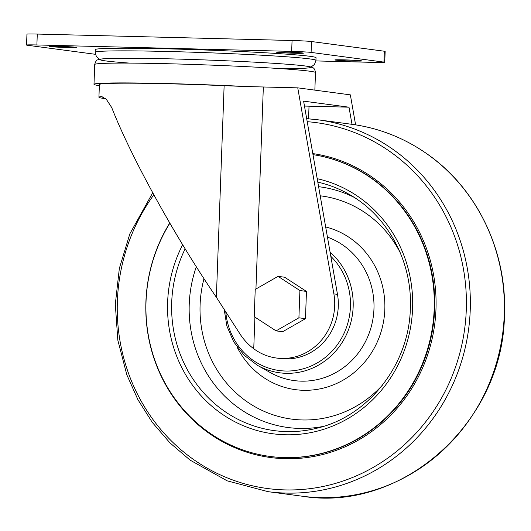 <?xml version="1.0" encoding="UTF-8"?>
<svg xmlns="http://www.w3.org/2000/svg" width="531" height="531" viewBox="0 0 531 531"><rect width="100%" height="100%" fill="white"/><g stroke="black" fill="none" stroke-linecap="round" stroke-linejoin="round"><path stroke-width="0.8" d="M255.935 289.01L263.343 86.984L297.758 87.854L333.886 293.895A54.029 51.056 -82.4 0 1 276.498 358.04A54.029 51.056 -82.4 0 1 253.745 348.741L254.9 317.12M278.065 276.352L284.623 277.222L306.467 291.419L305.471 318.68L282.625 331.742L276.067 330.873L254.223 316.675L255.225 289.415L278.065 276.352L299.909 290.543L298.913 317.803L276.067 330.873M95.268 49.635A110.461 3.651 2.1 0 1 205.789 50.027A110.461 3.651 2.1 0 1 316.038 57.726L315.945 60.355A110.461 3.651 2.1 0 0 205.689 52.655A110.461 3.651 2.1 0 0 95.168 52.257L95.268 49.635M105.722 98.706A105.058 3.471 2.1 0 1 98.925 97.226L99.397 84.515A105.058 3.471 2.1 0 1 224.128 85.67A76.544 2.529 2.1 0 0 246.245 86.513L246.245 86.487A76.544 2.529 2.1 0 0 263.343 86.984M98.925 97.226A105.058 3.471 2.1 0 1 100.624 96.669L101.647 96.662L106.24 99.164L111.729 107.574C130.958 156.884 175.157 237.005 216.369 297.287L224.128 85.67M216.369 297.287L239.275 332.837C243.158 339.13 247.977 344.433 253.745 348.741M355.611 124.858L350.354 94.857L297.758 87.854M276.498 358.04L280.096 358.518A54.029 51.056 -82.4 0 0 337.484 294.373L303.606 101.142L349 107.189L352 124.327M304.469 106.067A76.544 2.529 2.1 0 1 309.029 106.18L349 107.189M99.35 85.644A110.461 3.651 2.1 0 1 93.994 84.316A110.461 3.651 2.1 0 1 246.245 86.513M95.388 54.301L27.38 45.248A15.306 0.504 2.1 0 1 26.55 45.055L26.948 34.17A15.306 0.504 2.1 0 1 37.283 34.064L292.063 40.502A15.306 0.504 2.1 0 1 311.498 41.531L384.325 51.228A15.306 0.504 2.1 0 1 385.154 51.421L384.756 62.306A15.306 0.504 2.1 0 1 374.421 62.406L315.899 60.926M26.55 45.055A15.306 0.504 2.1 0 1 36.885 44.956L291.665 51.388A15.306 0.504 2.1 0 1 311.1 52.416L383.926 62.114A15.306 0.504 2.1 0 1 384.756 62.306M50.186 46.602A13.507 0.445 2.1 0 1 49.456 46.429A13.507 0.445 2.1 0 1 62.97 46.476A13.507 0.445 2.1 0 1 76.451 47.418A13.507 0.445 2.1 0 1 65.167 47.445A13.507 0.445 2.1 0 1 50.186 46.602M277.169 52.337A13.507 0.445 2.1 0 1 276.432 52.164A13.507 0.445 2.1 0 1 289.953 52.211A13.507 0.445 2.1 0 1 303.433 53.153A13.507 0.445 2.1 0 1 292.143 53.18A13.507 0.445 2.1 0 1 277.169 52.337M335.579 60.116A13.507 0.445 2.1 0 1 334.849 59.943A13.507 0.445 2.1 0 1 348.363 59.99A13.507 0.445 2.1 0 1 361.85 60.932A13.507 0.445 2.1 0 1 350.56 60.959A13.507 0.445 2.1 0 1 335.579 60.116M306.467 291.419L299.909 290.543M305.471 318.68L298.913 317.803M434.185 308.989A152.43 144.034 -82.4 0 0 312.991 154.647A152.43 144.034 -82.4 0 1 434.657 309.049A152.43 144.034 -82.4 0 1 270.465 456.507L269.994 456.441A152.43 144.034 -82.4 0 0 434.185 308.989M169.854 223.219A152.43 144.034 -82.4 0 0 269.994 456.441M337.484 294.373L333.886 293.895M102.868 96.967L100.624 96.669M93.994 84.316L94.724 64.49A110.461 3.651 2.1 0 1 205.238 64.888A110.461 3.651 2.1 0 1 315.494 72.588L314.85 90.131M129.816 63.109A105.357 3.485 2.1 0 1 131.25 58.251A105.357 3.485 2.1 0 1 279.518 63.687A105.357 3.485 2.1 0 1 280.594 68.638M308.564 118.798L309.029 106.18M291.665 51.388L292.063 40.502M311.1 52.416L311.498 41.531M383.926 62.114L384.325 51.228M36.885 44.956L37.283 34.064M225.748 311.392A66.043 62.406 -82.4 0 0 289.342 371.003A66.043 62.406 -82.4 0 0 350.44 306.646A66.043 62.406 -82.4 0 0 330.82 256.347M224.095 308.856L226.87 326.041L233.713 341.858L244.167 355.266L257.562 365.388A68.247 64.49 -82.4 0 0 353.155 306.785A68.247 64.49 -82.4 0 0 330.096 252.238M257.562 365.388L270.239 372.55A74.048 69.966 -82.4 0 0 373.957 308.962A74.048 69.966 -82.4 0 0 327.448 237.138M236.985 346.869A82.863 78.303 -82.4 0 0 323.671 388.028A82.863 78.303 -82.4 0 0 384.822 309.507A82.863 78.303 -82.4 0 0 325.669 226.963M400.248 252.736A112.565 106.373 -82.4 0 0 320.2 195.8M203.99 278.702A112.565 106.373 -82.4 0 0 253.221 405.724A112.565 106.373 -82.4 0 0 382.652 384.935M353.892 197.213A121.387 114.703 -82.4 0 0 318.607 186.693M196.304 266.741A121.387 114.703 -82.4 0 0 215.626 386.03A121.387 114.703 -82.4 0 0 323.379 426.4M185.133 248.833A126.272 119.322 -82.4 0 0 196.437 383.94A126.272 119.322 -82.4 0 0 317.419 428.092C368.879 415.946 409.169 364.16 410.344 308.465C412.527 261.644 387.557 215.46 348.575 194.021A126.272 119.322 -82.4 0 0 317.803 182.12M182.651 244.758A129.577 122.449 -82.4 0 0 257.376 430.601A129.577 122.449 -82.4 0 0 412.594 308.445A129.577 122.449 -82.4 0 0 317.199 178.681M169.741 223.02A153.439 144.996 -82.4 0 0 246.57 452.093A153.439 144.996 -82.4 0 0 435.978 309.122A153.439 144.996 -82.4 0 0 312.799 153.585M153.824 194.811A184.562 174.4 -82.4 0 0 232.127 479.765A184.562 174.4 -82.4 0 0 466.278 309.985A184.562 174.4 -82.4 0 0 307.21 121.685M152.709 192.773L129.836 233.866L119.356 268.361L115.307 304.236L117.829 340.165L126.836 374.826L137.921 399.69L152.37 422.517L169.88 442.808L190.071 460.118L227.241 480.867L268.142 491.679A187.602 177.274 -82.4 0 0 470.227 310.197A187.602 177.274 -82.4 0 0 317.657 119.754L306.679 118.659M351.701 124.287C379.718 128.117 405.365 138.359 428.623 155.019C477.654 189.766 507.224 252.119 504.45 314.77C503.547 421.919 402.425 512.76 302.185 496.213A187.602 177.274 -82.4 0 0 504.271 314.73A187.602 177.274 -82.4 0 0 351.701 124.287L317.657 119.754M101.998 96.722L101.647 96.675M94.724 64.49C95.56 61.404 96.622 59.85 97.91 59.83C98.222 59.684 98.885 59.007 106.612 58.589C122.933 57.706 171.234 58.516 218.58 60.468C248.481 61.702 272.536 63.056 290.742 64.53C300.493 65.313 306.991 66.083 310.257 66.833L312.434 67.583C313.934 67.822 314.956 69.488 315.494 72.588M311 67.032L314.485 64.463L315.945 60.355M95.168 52.257L96.343 56.492L99.609 59.28M302.185 496.213L268.142 491.679"/></g></svg>
